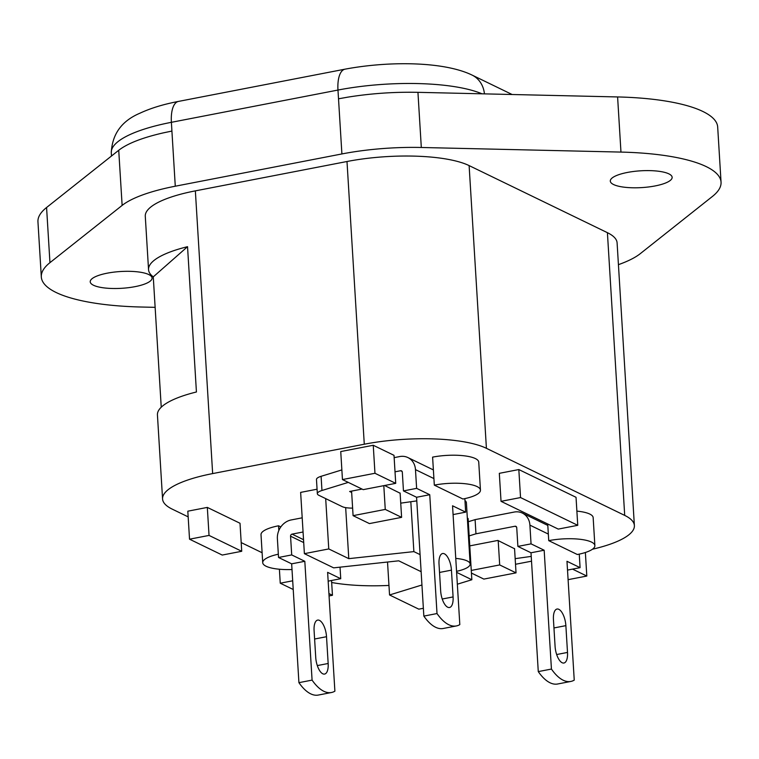 <?xml version="1.0" encoding="UTF-8"?>
<svg xmlns="http://www.w3.org/2000/svg" width="759" height="759" viewBox="0 0 759 759"><rect width="100%" height="100%" fill="white"/><g stroke="black" fill="none" stroke-linecap="round" stroke-linejoin="round"><path stroke-width="1.14" d="M410.837 502.041L413.873 551.613L348.789 558.652L328.761 548.937L304.387 553.662L333.647 567.855L398.731 560.816L421.131 571.688M420.088 554.63L413.873 551.613M345.668 507.619L348.789 558.652M325.687 498.606L328.761 548.937M317.063 489.204L300.64 492.392L304.387 553.662M423.37 608.282L418.807 609.164L389.547 594.971L421.947 584.99M456.614 572.352L471.842 579.743L457.345 584.202M456.557 571.328A27.333 7.419 176.5 0 0 470.144 564.013A27.333 7.419 176.5 0 0 455.761 558.396M387.526 562.03L389.547 594.971M467.335 518.103L468.094 518.463L471.842 579.743M464.954 500.56A27.333 7.419 -3.5 0 1 466.396 502.743L470.144 564.013M585.369 552.505L586.811 576.043L572.533 569.117M568.093 579.667L586.811 576.043M395.724 483.35L374.965 473.274L342.451 479.565L363.219 489.64L395.724 483.35L394.006 455.334L373.248 445.267L374.965 473.274M373.248 445.267L340.744 451.558L342.451 479.565M278.335 554.193A31.887 8.662 176.5 0 0 262.718 562.685A31.887 8.662 176.5 0 0 291.997 569.535M280.839 526.907L278.534 525.797L278.828 530.532M278.534 525.797A31.887 8.662 176.5 0 0 261.011 534.678L262.718 562.685M548.738 540.645L577.343 554.516A31.887 8.662 176.5 0 0 594.876 545.636A31.887 8.662 176.5 0 0 548.738 540.645L547.723 523.985M594.876 545.636L593.159 517.629A31.887 8.662 176.5 0 0 576.878 511.12M434.319 485.134L462.924 499.014A31.887 8.662 176.5 0 0 480.447 490.124A31.887 8.662 176.5 0 0 434.319 485.134L432.602 457.127A31.887 8.662 176.5 0 1 478.739 462.117L480.447 490.124M577.751 525.313L576.034 497.306L518.824 469.555L520.541 497.562L501.035 501.338L558.245 529.089L577.751 525.313L520.541 497.562M518.824 469.555L499.318 473.331L501.035 501.338M241.723 551.281L240.015 523.264L207.321 507.41L209.038 535.418L189.532 539.194L222.226 555.057L241.723 551.281L209.038 535.418M207.321 507.41L187.815 511.186L189.532 539.194M329.064 595.938L332.451 595.284L328.922 593.576M292.689 580.796L280.251 583.206L293.221 589.496M331.541 580.493L332.451 595.284M279.397 569.231L280.251 583.206M93.518 285.261A30.977 8.415 -3.5 0 1 90.226 281.798A30.977 8.415 -3.5 0 1 113.755 272.149A30.977 8.415 -3.5 0 1 148.773 274.559A30.977 8.415 -3.5 0 1 152.075 278.012A30.977 8.415 -3.5 0 1 128.537 287.67A30.977 8.415 -3.5 0 1 93.518 285.261M668.85 173.849A30.977 8.415 176.5 0 0 633.831 171.439A30.977 8.415 176.5 0 0 610.302 181.088A30.977 8.415 176.5 0 0 613.595 184.551A30.977 8.415 176.5 0 0 648.613 186.961A30.977 8.415 176.5 0 0 672.142 177.302A30.977 8.415 176.5 0 0 668.85 173.849M617.598 96.943L417.943 92.332L421.311 147.483L620.966 152.085L617.598 96.943A139.409 37.846 -3.5 0 1 717.682 127.028L721.05 182.179A139.409 37.846 176.5 0 0 620.966 152.085M618.424 264.663A108.973 29.582 176.5 0 0 640.245 253.686L712.426 196.448A139.409 37.846 176.5 0 0 721.05 182.179M155.13 307.338L141.402 307.025A139.409 37.846 176.5 0 1 41.318 276.931L37.95 221.789A139.409 37.846 -3.5 0 1 46.574 207.511L118.727 150.273C127.503 143.479 142.312 137.692 163.185 132.901L171.913 131.07L171.392 122.313L337.973 90.055A109.343 29.686 -3.5 0 1 482.003 93.812M421.311 147.483A108.973 29.582 -3.5 0 0 341.901 153.944L175.282 186.211A108.973 29.582 -3.5 0 0 122.133 205.414L49.952 262.661A139.409 37.846 176.5 0 0 41.318 276.931M187.539 246.684L153.271 276.864A91.118 24.734 -3.5 0 1 148.546 269.644A91.118 24.734 -3.5 0 1 187.539 246.684L196.429 391.986A91.118 24.734 -3.5 0 0 157.436 414.945L162.568 498.976A91.118 24.734 -3.5 0 1 212.653 473.588L364.282 444.224A91.118 24.734 -3.5 0 1 486.415 448.313L624.704 515.399A91.118 24.734 -3.5 0 1 634.382 525.57A91.118 24.734 -3.5 0 1 592.456 549.231M161.24 407.213L153.271 276.864M388.959 585.426A91.118 24.734 -3.5 0 1 331.664 582.495M262.111 552.742L241.201 542.59M188.166 516.87L172.255 509.147A91.118 24.734 -3.5 0 1 162.568 498.976M148.546 269.644L145.282 216.258A91.118 24.734 -3.5 0 1 195.357 190.87L346.996 161.506A91.118 24.734 -3.5 0 1 469.119 165.595L607.409 232.681A91.118 24.734 -3.5 0 1 617.095 242.852L634.382 525.57M531.518 561.186L515.503 564.279M383.807 485.656L385.259 509.422L401.606 517.353L369.424 523.587L353.087 515.655L351.578 491.101M400.116 493.018L401.606 517.353M385.259 509.422L353.087 515.655M471.273 570.436L499.688 564.933L516.035 572.865L483.853 579.089L471.434 573.064M499.688 564.933L498.198 540.598M516.035 572.865L514.545 548.529M328.163 663.489A13.852 5.787 -101 0 1 324.577 674.077A13.852 5.787 -101 0 1 315.735 657.465L314.093 630.682A13.852 5.787 -101 0 1 317.679 620.094A13.852 5.787 -101 0 1 326.522 636.706L328.163 663.489L317.309 665.586M312.082 680.111L304.814 561.29L291.655 563.833L298.923 682.664A57.95 24.231 79 0 0 318.277 695.064L331.446 692.512A57.95 24.231 -101 0 1 312.082 680.111L298.923 682.664M304.814 561.29L291.703 554.924L278.534 557.476L291.655 563.833M302.196 517.818L291.209 519.943A16.584 14.374 115.9 0 0 277.386 538.738L278.534 557.476M291.703 554.924L290.555 536.196A1.822 1.584 -64.1 0 1 292.073 534.127L303.059 532.002M328.163 581.147L340.734 578.709L327.622 572.352L334.89 691.174A57.95 24.231 -101 0 1 331.446 692.512M340.734 578.709L340.032 567.163M555.085 646.402A13.852 5.787 79 0 0 563.928 663.015A13.852 5.787 79 0 0 567.504 652.427L565.872 625.644A13.852 5.787 79 0 0 557.021 609.041A13.852 5.787 79 0 0 553.444 619.619L555.085 646.402M547.808 525.427L522.353 513.075A16.584 14.374 -64.1 0 1 529.905 525.133L531.053 543.861L517.885 546.414L531.006 552.78L538.273 671.601A57.95 24.231 79 0 0 557.628 684.001L570.796 681.449A57.95 24.231 -101 0 0 574.24 680.121L566.973 561.29L580.085 567.656L567.504 570.094M531.224 556.394L515.162 558.662M579.259 554.127L580.085 567.656M522.353 513.075A16.584 14.374 -64.1 0 0 514.137 512.069L475.096 519.63L468.294 521.727M531.053 543.861L544.165 550.228L531.006 552.78M570.796 681.449A57.95 24.231 -101 0 1 551.432 669.058L544.165 550.228M538.273 671.601L551.432 669.058M517.885 546.414L516.737 527.685A1.822 1.584 115.9 0 0 515.01 526.243L475.959 533.805L469.157 535.901M514.555 548.748L497.876 540.436L469.774 545.882M475.096 519.63L475.959 533.805M440.656 590.9A13.852 5.787 79 0 0 449.508 607.504A13.852 5.787 79 0 0 453.085 596.925L451.444 570.142A13.852 5.787 79 0 0 442.601 553.529A13.852 5.787 79 0 0 439.025 564.117L440.656 590.9M433.389 469.925L407.925 457.573A16.584 14.374 -64.1 0 1 415.477 469.631L416.625 488.36L403.456 490.912L416.577 497.268L423.845 616.099A57.95 24.231 79 0 0 443.209 628.49L456.368 625.947A57.95 24.231 -101 0 0 459.812 624.61L452.544 505.788L465.665 512.145L453.085 514.583M352.622 508.113A14.393 3.909 176.5 0 1 342.157 506.604L318.865 495.304A14.393 3.909 -3.5 0 1 317.338 493.692A14.393 3.909 -3.5 0 1 321.958 490.494L321.095 476.31A14.393 3.909 -3.5 0 0 316.475 479.517L317.338 493.692M416.795 500.883L400.743 503.151M464.84 498.616L465.665 512.145M407.925 457.573A16.584 14.374 -64.1 0 0 399.718 456.557L394.149 457.639M416.625 488.36L429.746 494.726L416.577 497.268M456.368 625.947A57.95 24.231 -101 0 1 437.013 613.547L429.746 494.726M423.845 616.099L437.013 613.547M403.456 490.912L402.317 472.174A1.822 1.584 115.9 0 0 400.581 470.741L395.012 471.823M400.135 493.236L384.614 485.494M362.052 489.071L349.643 491.481L351.664 492.458M348.267 482.392L321.958 490.494M341.863 469.916L321.095 476.31M341.901 153.944L338.514 98.803L347.669 97.171C370.753 93.461 394.177 91.839 417.943 92.332M111.488 156.031L111.288 152.777A109.343 29.686 -3.5 0 1 171.392 122.313A27.333 11.432 79 0 1 178.45 101.421L345.041 69.164A27.333 11.432 79 0 0 337.973 90.055L338.514 98.803M345.041 69.164C389.481 60.834 444.129 61.498 472.079 75.084A27.333 23.7 115.9 0 1 484.441 93.869M49.952 262.661L46.574 207.511M122.133 205.414L118.727 150.273M175.282 186.211L171.913 131.07M212.653 473.588L195.357 190.87M364.282 444.224L346.996 161.506M486.415 448.313L469.119 165.595M624.704 515.399L607.409 232.681M314.606 639.012L326.522 636.706M303.704 542.571L290.555 536.196M303.524 539.687L292.073 534.127M567.504 652.427L556.66 654.533M565.872 625.644L553.956 627.949M529.905 525.133L548.34 534.08M515.01 526.243L516.556 527.002M453.085 596.925L442.231 599.022M451.444 570.142L439.537 572.447M415.477 469.631L433.911 478.568M400.581 470.741L402.128 471.491M111.288 152.777C112.152 134.125 121.696 120.937 139.931 113.205C150.662 108.195 163.508 104.268 178.45 101.421M472.079 75.084L512.116 94.505"/></g></svg>
